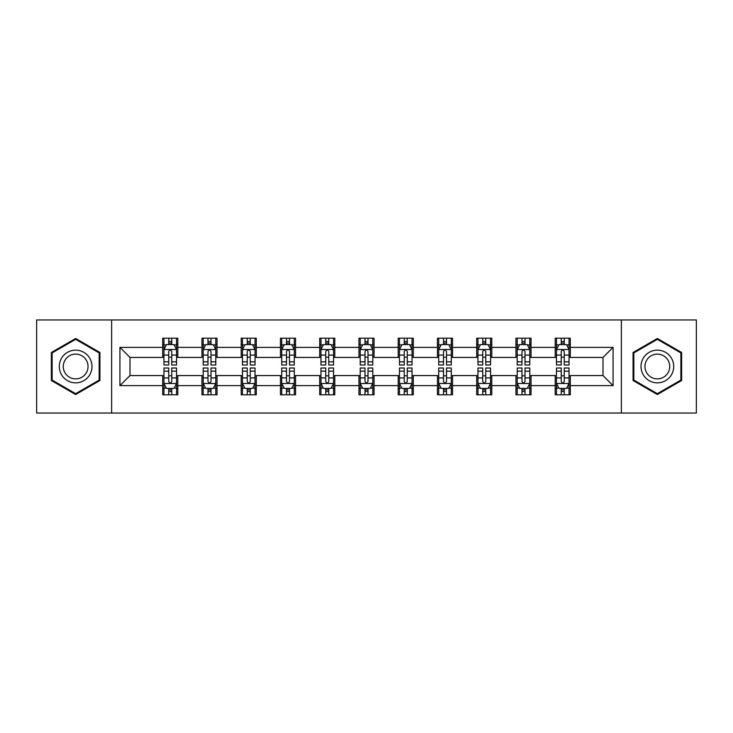 <?xml version="1.0" encoding="UTF-8"?>
<svg xmlns="http://www.w3.org/2000/svg" width="733" height="733" viewBox="0 0 733 733"><rect width="100%" height="100%" fill="white"/><g stroke="black" fill="none" stroke-linecap="round" stroke-linejoin="round"><path stroke-width="1.1" d="M621.373 413.046L696.35 413.046L696.35 319.954L621.373 319.954L621.373 413.046L111.627 413.046L111.627 319.954L36.65 319.954L36.65 413.046L111.627 413.046M621.373 319.954L111.627 319.954M570.301 347.378L570.301 338.197L555.202 338.197L555.202 347.378L531.049 347.378L531.049 338.197L515.95 338.197L515.95 347.378L491.797 347.378L491.797 338.197L476.697 338.197L476.697 347.378L452.545 347.378L452.545 338.197L437.454 338.197L437.454 347.378L413.302 347.378L413.302 338.197L398.202 338.197L398.202 347.378L374.05 347.378L374.05 338.197L358.95 338.197L358.95 347.378L334.798 347.378L334.798 338.197L319.698 338.197L319.698 347.378L295.546 347.378L295.546 338.197L280.455 338.197L280.455 347.378L256.303 347.378L256.303 338.197L241.203 338.197L241.203 347.378L217.05 347.378L217.05 338.197L201.951 338.197L201.951 347.378L177.798 347.378L177.798 338.197L162.699 338.197L162.699 347.378L119.928 347.378L119.928 385.622L129.998 375.562L162.699 375.562L162.699 394.803L177.798 394.803L177.798 375.562L201.951 375.562L201.951 394.803L217.05 394.803L217.05 375.562L241.203 375.562L241.203 394.803L256.303 394.803L256.303 375.562L280.455 375.562L280.455 394.803L295.546 394.803L295.546 375.562L319.698 375.562L319.698 394.803L334.798 394.803L334.798 375.562L358.95 375.562L358.95 394.803L374.05 394.803L374.05 375.562L398.202 375.562L398.202 394.803L413.302 394.803L413.302 375.562L437.454 375.562L437.454 394.803L452.545 394.803L452.545 375.562L476.697 375.562L476.697 394.803L491.797 394.803L491.797 375.562L515.95 375.562L515.95 394.803L531.049 394.803L531.049 375.562L555.202 375.562L555.202 394.803L570.301 394.803L570.301 375.562L603.002 375.562L603.002 357.438L570.301 357.438L570.301 347.378L613.072 347.378L613.072 385.622L570.301 385.622M555.202 385.622L531.049 385.622M515.95 385.622L491.797 385.622M476.697 385.622L452.545 385.622M437.454 385.622L413.302 385.622M398.202 385.622L374.05 385.622M358.95 385.622L334.798 385.622M319.698 385.622L295.546 385.622M280.455 385.622L256.303 385.622M241.203 385.622L217.05 385.622M201.951 385.622L177.798 385.622M162.699 385.622L119.928 385.622M555.202 347.378L555.202 357.438L531.049 357.438L531.049 347.378M515.95 347.378L515.95 357.438L491.797 357.438L491.797 347.378M476.697 347.378L476.697 357.438L452.545 357.438L452.545 347.378M437.454 347.378L437.454 357.438L413.302 357.438L413.302 347.378M398.202 347.378L398.202 357.438L374.05 357.438L374.05 347.378M358.95 347.378L358.95 357.438L334.798 357.438L334.798 347.378M319.698 347.378L319.698 357.438L295.546 357.438L295.546 347.378M280.455 347.378L280.455 357.438L256.303 357.438L256.303 347.378M241.203 347.378L241.203 357.438L217.05 357.438L217.05 347.378M201.951 347.378L201.951 357.438L177.798 357.438L177.798 347.378M162.699 347.378L162.699 357.438L129.998 357.438L119.928 347.378M129.998 357.438L129.998 375.562M613.072 385.622L603.002 375.562M603.002 357.438L613.072 347.378M162.699 344.483L163.963 344.483M168.737 344.483L171.76 344.483M176.543 344.483L177.798 344.483M162.699 357.191L163.963 357.191M168.737 357.191L171.76 357.191M176.543 357.191L177.798 357.191M162.699 375.809L163.963 375.809M168.737 375.809L171.76 375.809M176.543 375.809L177.798 375.809M162.699 388.517L163.963 388.517M168.737 388.517L171.76 388.517M176.543 388.517L177.798 388.517M201.951 375.809L203.206 375.809M207.989 375.809L211.012 375.809M215.786 375.809L217.05 375.809M201.951 388.517L203.206 388.517M207.989 388.517L211.012 388.517M215.786 388.517L217.05 388.517M201.951 344.483L203.206 344.483M207.989 344.483L211.012 344.483M215.786 344.483L217.05 344.483M201.951 357.191L203.206 357.191M207.989 357.191L211.012 357.191M215.786 357.191L217.05 357.191M241.203 375.809L242.458 375.809M247.241 375.809L250.265 375.809M255.038 375.809L256.303 375.809M241.203 388.517L242.458 388.517M247.241 388.517L250.265 388.517M255.038 388.517L256.303 388.517M241.203 344.483L242.458 344.483M247.241 344.483L250.265 344.483M255.038 344.483L256.303 344.483M241.203 357.191L242.458 357.191M247.241 357.191L250.265 357.191M255.038 357.191L256.303 357.191M280.455 375.809L281.71 375.809M286.493 375.809L289.508 375.809M294.29 375.809L295.546 375.809M280.455 388.517L281.71 388.517M286.493 388.517L289.508 388.517M294.29 388.517L295.546 388.517M280.455 344.483L281.71 344.483M286.493 344.483L289.508 344.483M294.29 344.483L295.546 344.483M280.455 357.191L281.71 357.191M286.493 357.191L289.508 357.191M294.29 357.191L295.546 357.191M319.698 375.809L320.962 375.809M325.736 375.809L328.76 375.809M333.542 375.809L334.798 375.809M319.698 388.517L320.962 388.517M325.736 388.517L328.76 388.517M333.542 388.517L334.798 388.517M319.698 344.483L320.962 344.483M325.736 344.483L328.76 344.483M333.542 344.483L334.798 344.483M319.698 357.191L320.962 357.191M325.736 357.191L328.76 357.191M333.542 357.191L334.798 357.191M358.95 375.809L360.215 375.809M364.988 375.809L368.012 375.809M372.785 375.809L374.05 375.809M358.95 388.517L360.215 388.517M364.988 388.517L368.012 388.517M372.785 388.517L374.05 388.517M358.95 344.483L360.215 344.483M364.988 344.483L368.012 344.483M372.785 344.483L374.05 344.483M358.95 357.191L360.215 357.191M364.988 357.191L368.012 357.191M372.785 357.191L374.05 357.191M398.202 375.809L399.458 375.809M404.24 375.809L407.264 375.809M412.038 375.809L413.302 375.809M398.202 388.517L399.458 388.517M404.24 388.517L407.264 388.517M412.038 388.517L413.302 388.517M398.202 344.483L399.458 344.483M404.24 344.483L407.264 344.483M412.038 344.483L413.302 344.483M398.202 357.191L399.458 357.191M404.24 357.191L407.264 357.191M412.038 357.191L413.302 357.191M437.454 375.809L438.71 375.809M443.492 375.809L446.507 375.809M451.29 375.809L452.545 375.809M437.454 388.517L438.71 388.517M443.492 388.517L446.507 388.517M451.29 388.517L452.545 388.517M437.454 344.483L438.71 344.483M443.492 344.483L446.507 344.483M451.29 344.483L452.545 344.483M437.454 357.191L438.71 357.191M443.492 357.191L446.507 357.191M451.29 357.191L452.545 357.191M476.697 375.809L477.962 375.809M482.735 375.809L485.759 375.809M490.542 375.809L491.797 375.809M476.697 388.517L477.962 388.517M482.735 388.517L485.759 388.517M490.542 388.517L491.797 388.517M476.697 344.483L477.962 344.483M482.735 344.483L485.759 344.483M490.542 344.483L491.797 344.483M476.697 357.191L477.962 357.191M482.735 357.191L485.759 357.191M490.542 357.191L491.797 357.191M515.95 375.809L517.214 375.809M521.988 375.809L525.011 375.809M529.794 375.809L531.049 375.809M515.95 388.517L517.214 388.517M521.988 388.517L525.011 388.517M529.794 388.517L531.049 388.517M515.95 344.483L517.214 344.483M521.988 344.483L525.011 344.483M529.794 344.483L531.049 344.483M515.95 357.191L517.214 357.191M521.988 357.191L525.011 357.191M529.794 357.191L531.049 357.191M555.202 375.809L556.457 375.809M561.24 375.809L564.263 375.809M569.037 375.809L570.301 375.809M555.202 388.517L556.457 388.517M561.24 388.517L564.263 388.517M569.037 388.517L570.301 388.517M555.202 344.483L556.457 344.483M561.24 344.483L564.263 344.483M569.037 344.483L570.301 344.483M555.202 357.191L556.457 357.191M561.24 357.191L564.263 357.191M569.037 357.191L570.301 357.191M75.646 394.537L99.926 380.519L99.926 352.481L75.646 338.463L51.365 352.481L51.365 380.519L75.646 394.537M681.635 352.481L657.354 338.463L633.074 352.481L633.074 380.519L657.354 394.537L681.635 380.519L681.635 352.481M171.76 341.468L168.737 341.468M176.543 361.836L171.76 361.836L171.76 364.988L176.543 364.988L176.543 349.641L174.023 344.611L166.473 344.611L163.963 349.641L163.963 364.988L168.737 364.988L168.737 361.836L163.963 361.836M163.963 349.641L163.963 338.197M176.543 349.641L176.543 338.197M168.737 344.611L168.737 338.197M171.76 338.197L171.76 344.611M171.76 361.836L171.76 351.528C170.752 349.595 169.744 349.595 168.737 351.528L168.737 361.836M168.737 391.532L171.76 391.532M163.963 371.164L168.737 371.164L168.737 368.012L163.963 368.012L163.963 383.359L166.473 388.389L174.023 388.389L176.543 383.359L176.543 368.012L171.76 368.012L171.76 371.164L176.543 371.164M176.543 383.359L176.543 394.803M163.963 383.359L163.963 394.803M171.76 388.389L171.76 394.803M168.737 394.803L168.737 388.389M168.737 371.164L168.737 381.472C169.744 383.405 170.752 383.405 171.76 381.472L171.76 371.164M89.811 374.673A16.355 16.355 0 0 0 83.828 352.335A16.355 16.355 0 0 0 61.49 358.327A16.355 16.355 0 0 0 67.473 380.665A16.355 16.355 0 0 0 89.811 374.673M86.375 372.694A12.379 12.379 0 0 0 81.839 355.78A12.379 12.379 0 0 0 64.925 360.306A12.379 12.379 0 0 0 69.461 377.22A12.379 12.379 0 0 0 86.375 372.694M52.125 380.079L52.125 352.921L75.646 339.333L99.175 352.921L99.175 380.079L75.646 393.667L52.125 380.079M657.354 350.145A16.355 16.355 0 0 0 640.999 366.5A16.355 16.355 0 0 0 657.354 382.855A16.355 16.355 0 0 0 673.709 366.5A16.355 16.355 0 0 0 657.354 350.145M657.354 354.121A12.379 12.379 0 0 0 644.967 366.5A12.379 12.379 0 0 0 657.354 378.879A12.379 12.379 0 0 0 669.733 366.5A12.379 12.379 0 0 0 657.354 354.121M680.875 380.079L657.354 393.667L633.825 380.079L633.825 352.921L657.354 339.333L680.875 352.921L680.875 380.079M211.012 341.468L207.989 341.468M215.786 361.836L211.012 361.836L211.012 364.988L215.786 364.988L215.786 349.641L213.276 344.611L205.726 344.611L203.206 349.641L203.206 364.988L207.989 364.988L207.989 361.836L203.206 361.836M203.206 349.641L203.206 338.197M215.786 349.641L215.786 338.197M207.989 344.611L207.989 338.197M211.012 338.197L211.012 344.611M211.012 361.836L211.012 351.528C210.004 349.595 208.997 349.595 207.989 351.528L207.989 361.836M250.265 341.468L247.241 341.468M255.038 361.836L250.265 361.836L250.265 364.988L255.038 364.988L255.038 349.641L252.528 344.611L244.978 344.611L242.458 349.641L242.458 364.988L247.241 364.988L247.241 361.836L242.458 361.836M242.458 349.641L242.458 338.197M255.038 349.641L255.038 338.197M247.241 344.611L247.241 338.197M250.265 338.197L250.265 344.611M250.265 361.836L250.265 351.528C249.257 349.595 248.249 349.595 247.241 351.528L247.241 361.836M207.989 391.532L211.012 391.532M203.206 371.164L207.989 371.164L207.989 368.012L203.206 368.012L203.206 383.359L205.726 388.389L213.276 388.389L215.786 383.359L215.786 368.012L211.012 368.012L211.012 371.164L215.786 371.164M215.786 383.359L215.786 394.803M203.206 383.359L203.206 394.803M211.012 388.389L211.012 394.803M207.989 394.803L207.989 388.389M207.989 371.164L207.989 381.472C208.997 383.405 210.004 383.405 211.012 381.472L211.012 371.164M247.241 391.532L250.265 391.532M242.458 371.164L247.241 371.164L247.241 368.012L242.458 368.012L242.458 383.359L244.978 388.389L252.528 388.389L255.038 383.359L255.038 368.012L250.265 368.012L250.265 371.164L255.038 371.164M255.038 383.359L255.038 394.803M242.458 383.359L242.458 394.803M250.265 388.389L250.265 394.803M247.241 394.803L247.241 388.389M247.241 371.164L247.241 381.472C248.249 383.405 249.257 383.405 250.265 381.472L250.265 371.164M289.508 341.468L286.493 341.468M294.29 361.836L289.508 361.836L289.508 364.988L294.29 364.988L294.29 349.641L291.771 344.611L284.23 344.611L281.71 349.641L281.71 364.988L286.493 364.988L286.493 361.836L281.71 361.836M281.71 349.641L281.71 338.197M294.29 349.641L294.29 338.197M286.493 344.611L286.493 338.197M289.508 338.197L289.508 344.611M289.508 361.836L289.508 351.528C288.509 349.595 287.501 349.595 286.493 351.528L286.493 361.836M328.76 341.468L325.736 341.468M333.542 361.836L328.76 361.836L328.76 364.988L333.542 364.988L333.542 349.641L331.023 344.611L323.473 344.611L320.962 349.641L320.962 364.988L325.736 364.988L325.736 361.836L320.962 361.836M320.962 349.641L320.962 338.197M333.542 349.641L333.542 338.197M325.736 344.611L325.736 338.197M328.76 338.197L328.76 344.611M328.76 361.836L328.76 351.528C327.752 349.595 326.744 349.595 325.736 351.528L325.736 361.836M368.012 341.468L364.988 341.468M372.785 361.836L368.012 361.836L368.012 364.988L372.785 364.988L372.785 349.641L370.275 344.611L362.725 344.611L360.215 349.641L360.215 364.988L364.988 364.988L364.988 361.836L360.215 361.836M360.215 349.641L360.215 338.197M372.785 349.641L372.785 338.197M364.988 344.611L364.988 338.197M368.012 338.197L368.012 344.611M368.012 361.836L368.012 351.528C367.004 349.595 365.996 349.595 364.988 351.528L364.988 361.836M286.493 391.532L289.508 391.532M281.71 371.164L286.493 371.164L286.493 368.012L281.71 368.012L281.71 383.359L284.23 388.389L291.771 388.389L294.29 383.359L294.29 368.012L289.508 368.012L289.508 371.164L294.29 371.164M294.29 383.359L294.29 394.803M281.71 383.359L281.71 394.803M289.508 388.389L289.508 394.803M286.493 394.803L286.493 388.389M286.493 371.164L286.493 381.472C287.492 383.405 288.5 383.405 289.508 381.472L289.508 371.164M325.736 391.532L328.76 391.532M320.962 371.164L325.736 371.164L325.736 368.012L320.962 368.012L320.962 383.359L323.473 388.389L331.023 388.389L333.542 383.359L333.542 368.012L328.76 368.012L328.76 371.164L333.542 371.164M333.542 383.359L333.542 394.803M320.962 383.359L320.962 394.803M328.76 388.389L328.76 394.803M325.736 394.803L325.736 388.389M325.736 371.164L325.736 381.472C326.744 383.405 327.752 383.405 328.76 381.472L328.76 371.164M364.988 391.532L368.012 391.532M360.215 371.164L364.988 371.164L364.988 368.012L360.215 368.012L360.215 383.359L362.725 388.389L370.275 388.389L372.785 383.359L372.785 368.012L368.012 368.012L368.012 371.164L372.785 371.164M372.785 383.359L372.785 394.803M360.215 383.359L360.215 394.803M368.012 388.389L368.012 394.803M364.988 394.803L364.988 388.389M364.988 371.164L364.988 381.472C365.996 383.405 367.004 383.405 368.012 381.472L368.012 371.164M407.264 341.468L404.24 341.468M412.038 361.836L407.264 361.836L407.264 364.988L412.038 364.988L412.038 349.641L409.527 344.611L401.977 344.611L399.458 349.641L399.458 364.988L404.24 364.988L404.24 361.836L399.458 361.836M399.458 349.641L399.458 338.197M412.038 349.641L412.038 338.197M404.24 344.611L404.24 338.197M407.264 338.197L407.264 344.611M407.264 361.836L407.264 351.528C406.256 349.595 405.248 349.595 404.24 351.528L404.24 361.836M404.24 391.532L407.264 391.532M399.458 371.164L404.24 371.164L404.24 368.012L399.458 368.012L399.458 383.359L401.977 388.389L409.527 388.389L412.038 383.359L412.038 368.012L407.264 368.012L407.264 371.164L412.038 371.164M412.038 383.359L412.038 394.803M399.458 383.359L399.458 394.803M407.264 388.389L407.264 394.803M404.24 394.803L404.24 388.389M404.24 371.164L404.24 381.472C405.248 383.405 406.256 383.405 407.264 381.472L407.264 371.164M446.507 341.468L443.492 341.468M451.29 361.836L446.507 361.836L446.507 364.988L451.29 364.988L451.29 349.641L448.77 344.611L441.229 344.611L438.71 349.641L438.71 364.988L443.492 364.988L443.492 361.836L438.71 361.836M438.71 349.641L438.71 338.197M451.29 349.641L451.29 338.197M443.492 344.611L443.492 338.197M446.507 338.197L446.507 344.611M446.507 361.836L446.507 351.528C445.508 349.595 444.5 349.595 443.492 351.528L443.492 361.836M443.492 391.532L446.507 391.532M438.71 371.164L443.492 371.164L443.492 368.012L438.71 368.012L438.71 383.359L441.229 388.389L448.77 388.389L451.29 383.359L451.29 368.012L446.507 368.012L446.507 371.164L451.29 371.164M451.29 383.359L451.29 394.803M438.71 383.359L438.71 394.803M446.507 388.389L446.507 394.803M443.492 394.803L443.492 388.389M443.492 371.164L443.492 381.472C444.491 383.405 445.499 383.405 446.507 381.472L446.507 371.164M485.759 341.468L482.735 341.468M490.542 361.836L485.759 361.836L485.759 364.988L490.542 364.988L490.542 349.641L488.022 344.611L480.472 344.611L477.962 349.641L477.962 364.988L482.735 364.988L482.735 361.836L477.962 361.836M477.962 349.641L477.962 338.197M490.542 349.641L490.542 338.197M482.735 344.611L482.735 338.197M485.759 338.197L485.759 344.611M485.759 361.836L485.759 351.528C484.751 349.595 483.743 349.595 482.735 351.528L482.735 361.836M482.735 391.532L485.759 391.532M477.962 371.164L482.735 371.164L482.735 368.012L477.962 368.012L477.962 383.359L480.472 388.389L488.022 388.389L490.542 383.359L490.542 368.012L485.759 368.012L485.759 371.164L490.542 371.164M490.542 383.359L490.542 394.803M477.962 383.359L477.962 394.803M485.759 388.389L485.759 394.803M482.735 394.803L482.735 388.389M482.735 371.164L482.735 381.472C483.743 383.405 484.751 383.405 485.759 381.472L485.759 371.164M525.011 341.468L521.988 341.468M529.794 361.836L525.011 361.836L525.011 364.988L529.794 364.988L529.794 349.641L527.274 344.611L519.724 344.611L517.214 349.641L517.214 364.988L521.988 364.988L521.988 361.836L517.214 361.836M517.214 349.641L517.214 338.197M529.794 349.641L529.794 338.197M521.988 344.611L521.988 338.197M525.011 338.197L525.011 344.611M525.011 361.836L525.011 351.528C524.003 349.595 522.995 349.595 521.988 351.528L521.988 361.836M521.988 391.532L525.011 391.532M517.214 371.164L521.988 371.164L521.988 368.012L517.214 368.012L517.214 383.359L519.724 388.389L527.274 388.389L529.794 383.359L529.794 368.012L525.011 368.012L525.011 371.164L529.794 371.164M529.794 383.359L529.794 394.803M517.214 383.359L517.214 394.803M525.011 388.389L525.011 394.803M521.988 394.803L521.988 388.389M521.988 371.164L521.988 381.472C522.995 383.405 524.003 383.405 525.011 381.472L525.011 371.164M564.263 341.468L561.24 341.468M569.037 361.836L564.263 361.836L564.263 364.988L569.037 364.988L569.037 349.641L566.527 344.611L558.977 344.611L556.457 349.641L556.457 364.988L561.24 364.988L561.24 361.836L556.457 361.836M556.457 349.641L556.457 338.197M569.037 349.641L569.037 338.197M561.24 344.611L561.24 338.197M564.263 338.197L564.263 344.611M564.263 361.836L564.263 351.528C563.256 349.595 562.248 349.595 561.24 351.528L561.24 361.836M561.24 391.532L564.263 391.532M556.457 371.164L561.24 371.164L561.24 368.012L556.457 368.012L556.457 383.359L558.977 388.389L566.527 388.389L569.037 383.359L569.037 368.012L564.263 368.012L564.263 371.164L569.037 371.164M569.037 383.359L569.037 394.803M556.457 383.359L556.457 394.803M564.263 388.389L564.263 394.803M561.24 394.803L561.24 388.389M561.24 371.164L561.24 381.472C562.248 383.405 563.256 383.405 564.263 381.472L564.263 371.164M176.479 349.513L164.027 349.513M163.963 344.913L166.327 344.913M174.179 344.913L176.543 344.913M168.737 355.093L163.963 355.093M176.543 355.093L171.76 355.093M171.76 343.062L168.737 343.062M164.027 383.487L176.479 383.487M176.543 388.087L174.179 388.087M166.327 388.087L163.963 388.087M171.76 377.907L176.543 377.907M163.963 377.907L168.737 377.907M168.737 389.938L171.76 389.938M215.731 349.513L203.27 349.513M203.206 344.913L205.579 344.913M213.422 344.913L215.786 344.913M207.989 355.093L203.206 355.093M215.786 355.093L211.012 355.093M211.012 343.062L207.989 343.062M254.974 349.513L242.522 349.513M242.458 344.913L244.822 344.913M252.674 344.913L255.038 344.913M247.241 355.093L242.458 355.093M255.038 355.093L250.265 355.093M250.265 343.062L247.241 343.062M203.27 383.487L215.731 383.487M215.786 388.087L213.422 388.087M205.579 388.087L203.206 388.087M211.012 377.907L215.786 377.907M203.206 377.907L207.989 377.907M207.989 389.938L211.012 389.938M242.522 383.487L254.974 383.487M255.038 388.087L252.674 388.087M244.822 388.087L242.458 388.087M250.265 377.907L255.038 377.907M242.458 377.907L247.241 377.907M247.241 389.938L250.265 389.938M294.226 349.513L281.774 349.513M281.71 344.913L284.074 344.913M291.926 344.913L294.29 344.913M286.493 355.093L281.71 355.093M294.29 355.093L289.508 355.093M289.508 343.062L286.493 343.062M333.478 349.513L321.027 349.513M320.962 344.913L323.326 344.913M331.179 344.913L333.542 344.913M325.736 355.093L320.962 355.093M333.542 355.093L328.76 355.093M328.76 343.062L325.736 343.062M372.731 349.513L360.269 349.513M360.215 344.913L362.578 344.913M370.422 344.913L372.785 344.913M364.988 355.093L360.215 355.093M372.785 355.093L368.012 355.093M368.012 343.062L364.988 343.062M281.774 383.487L294.226 383.487M294.29 388.087L291.926 388.087M284.074 388.087L281.71 388.087M289.508 377.907L294.29 377.907M281.71 377.907L286.493 377.907M286.493 389.938L289.508 389.938M321.027 383.487L333.478 383.487M333.542 388.087L331.179 388.087M323.326 388.087L320.962 388.087M328.76 377.907L333.542 377.907M320.962 377.907L325.736 377.907M325.736 389.938L328.76 389.938M360.269 383.487L372.731 383.487M372.785 388.087L370.422 388.087M362.578 388.087L360.215 388.087M368.012 377.907L372.785 377.907M360.215 377.907L364.988 377.907M364.988 389.938L368.012 389.938M411.973 349.513L399.522 349.513M399.458 344.913L401.821 344.913M409.674 344.913L412.038 344.913M404.24 355.093L399.458 355.093M412.038 355.093L407.264 355.093M407.264 343.062L404.24 343.062M399.522 383.487L411.973 383.487M412.038 388.087L409.674 388.087M401.821 388.087L399.458 388.087M407.264 377.907L412.038 377.907M399.458 377.907L404.24 377.907M404.24 389.938L407.264 389.938M451.226 349.513L438.774 349.513M438.71 344.913L441.074 344.913M448.926 344.913L451.29 344.913M443.492 355.093L438.71 355.093M451.29 355.093L446.507 355.093M446.507 343.062L443.492 343.062M438.774 383.487L451.226 383.487M451.29 388.087L448.926 388.087M441.074 388.087L438.71 388.087M446.507 377.907L451.29 377.907M438.71 377.907L443.492 377.907M443.492 389.938L446.507 389.938M490.478 349.513L478.026 349.513M477.962 344.913L480.326 344.913M488.178 344.913L490.542 344.913M482.735 355.093L477.962 355.093M490.542 355.093L485.759 355.093M485.759 343.062L482.735 343.062M478.026 383.487L490.478 383.487M490.542 388.087L488.178 388.087M480.326 388.087L477.962 388.087M485.759 377.907L490.542 377.907M477.962 377.907L482.735 377.907M482.735 389.938L485.759 389.938M529.73 349.513L517.269 349.513M517.214 344.913L519.578 344.913M527.421 344.913L529.794 344.913M521.988 355.093L517.214 355.093M529.794 355.093L525.011 355.093M525.011 343.062L521.988 343.062M517.269 383.487L529.73 383.487M529.794 388.087L527.421 388.087M519.578 388.087L517.214 388.087M525.011 377.907L529.794 377.907M517.214 377.907L521.988 377.907M521.988 389.938L525.011 389.938M568.973 349.513L556.521 349.513M556.457 344.913L558.821 344.913M566.673 344.913L569.037 344.913M561.24 355.093L556.457 355.093M569.037 355.093L564.263 355.093M564.263 343.062L561.24 343.062M556.521 383.487L568.973 383.487M569.037 388.087L566.673 388.087M558.821 388.087L556.457 388.087M564.263 377.907L569.037 377.907M556.457 377.907L561.24 377.907M561.24 389.938L564.263 389.938"/></g></svg>
